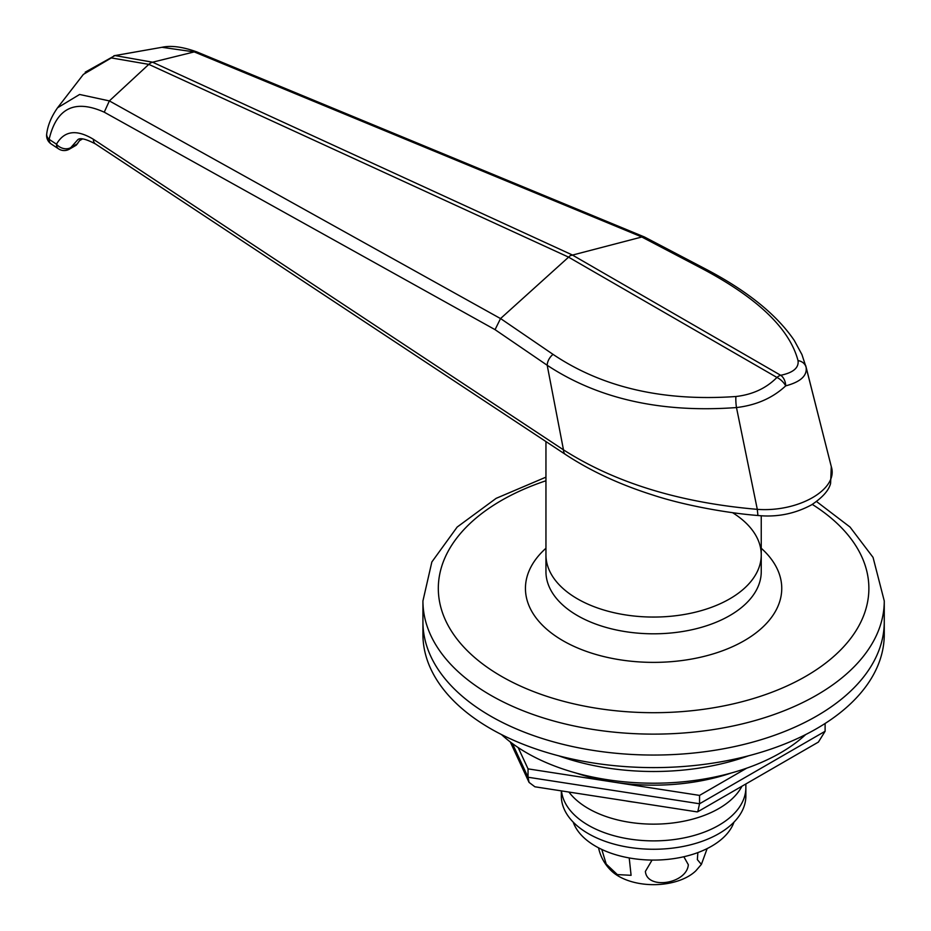<?xml version="1.0" encoding="UTF-8"?>
<svg xmlns="http://www.w3.org/2000/svg" width="931" height="931" viewBox="0 0 931 931"><rect width="100%" height="100%" fill="white"/><g stroke="black" fill="none" stroke-linecap="round" stroke-linejoin="round"><path stroke-width="1.4" d="M545.95 441.562L545.95 554.911A107.647 62.144 0 0 0 577.476 598.854A107.647 62.144 0 0 0 694.794 612.33A107.647 62.144 0 0 0 761.244 554.911L761.244 571.657A107.647 62.144 0 0 1 694.794 629.077A107.647 62.144 0 0 1 577.476 615.6A107.647 62.144 0 0 1 545.95 571.657L545.95 554.911A107.647 62.144 0 0 0 577.476 598.854A107.647 62.144 0 0 0 694.794 612.33A107.647 62.144 0 0 0 761.244 554.911A107.647 62.144 0 0 0 732.557 512.678M570.226 255.664L641.843 236.986L194.23 51.903L152.568 62.202A10.253 6.494 114.7 0 0 148.809 64.367L109.358 100.909L500.529 318.577L570.226 255.664M757.915 515.495L757.299 509.35C798.484 512.399 838.691 489.287 831.29 466.629L830.592 483.41C828.904 490.334 822.573 497.468 811.611 504.811C794.806 513.842 776.896 517.403 757.915 515.495C729.334 513.307 685.46 505.777 653.108 495.117C619.93 484.62 590.731 471.086 565.536 454.503A10.253 6.308 -56.5 0 1 563.476 449.848C615.24 482.84 679.851 502.682 757.299 509.35L736.479 407.557C661.429 413.085 598.33 398.992 547.195 365.266L495.059 329.655L104.249 112.186C74.817 99 56.454 108.043 49.134 139.336L56.488 144.2C64.216 130.712 76.505 129.072 93.368 139.266L563.476 449.848L547.195 365.266A10.253 6.191 -55.7 0 1 553.037 354.374C602.369 387.54 663.326 401.587 735.921 396.513C752.562 394.616 766.236 388.262 776.931 377.451A10.253 5.923 -60 0 1 778.805 376.089A10.253 5.923 -60 0 1 780.69 375.286C793.2 372.703 798.984 367.815 798.042 360.646C789.558 328.608 757.485 297.885 701.834 268.465L641.796 236.998M565.536 454.503L95.439 143.921A10.253 6.308 -56.5 0 1 93.368 139.266M80.764 138.987L76.261 145.189L69.336 149.181A10.253 5.923 60 0 0 70.803 147.598A10.253 8.007 -153.9 0 1 56.966 144.747A10.253 8.007 -153.9 0 1 56.488 144.2A10.253 6.308 -56.5 0 0 58.56 148.855A10.253 10.253 0 0 0 69.336 149.181M95.439 143.921C85.489 138.719 79.519 137.416 77.529 140.011L70.803 147.598L77.622 143.653M194.23 51.903L161.959 47.295C171.141 45.27 182.813 46.829 196.965 51.961L194.23 51.903M115.037 55.569L152.568 62.202L572.123 254.873L780.69 375.286A10.253 6.726 -101.3 0 1 785.706 385.865C772.695 397.991 756.286 405.229 736.479 407.557A10.253 1.792 -94.8 0 1 735.921 396.513M831.29 466.629L806.118 367.349C807.282 375.775 800.474 381.943 785.706 385.865A10.253 4.667 -135.7 0 0 776.931 377.451L568.364 257.037L148.809 64.367L111.313 57.92L83.383 74.387M83.359 74.41L57.559 107.787L79.601 94.473L109.358 100.909L104.249 112.186M196.988 51.973L644.52 237.021L704.72 268.559C746.639 290.379 776.489 314.341 794.271 340.443L801.928 354.56L806.118 367.349A10.253 9.205 167.6 0 0 798.042 360.646M644.52 237.021L641.843 236.986M51.205 143.991A10.253 10.253 0 0 1 46.736 133.761A10.253 6.971 9.4 0 0 49.134 139.336A10.253 6.308 123.5 0 0 51.205 143.991L58.56 148.855A10.253 6.308 -56.5 0 0 58.839 149.03M500.529 318.577L495.059 329.655M635.303 802.324A89.702 51.787 180 0 1 625.527 800.811M490.497 716.044A230.667 133.168 0 0 0 741.867 744.916A230.667 133.168 0 0 0 884.264 621.873L884.264 600.949A230.667 133.168 180 0 1 741.867 723.992A230.667 133.168 180 0 1 490.497 695.12A230.667 133.168 180 0 1 422.93 600.949L422.93 621.873A230.667 133.168 0 0 0 490.497 716.044M422.93 621.873A230.667 133.168 0 0 0 565.326 744.916A230.667 133.168 0 0 0 816.696 716.044A230.667 133.168 0 0 0 884.264 621.873L884.264 634.43A230.667 133.168 0 0 1 816.696 728.601A230.667 133.168 0 0 1 565.326 757.473A230.667 133.168 0 0 1 422.93 634.43L422.93 621.873M518.148 747.558L528.04 768.866L613.797 782.133A153.778 88.782 0 0 0 731.219 773.021M575.975 773.021A153.778 88.782 0 0 0 613.797 782.133L699.553 795.4L746.72 768.168M512.399 743.532L528.04 777.234L529.064 782.401L534.894 786.788L697.04 811.879L697.761 811.739L699.553 803.767L825.11 731.277L825.11 723.48M528.04 768.866L528.04 777.234L699.553 803.767L699.553 795.4M825.11 731.277L818.407 742.077L697.761 811.739M501.472 734.536A179.404 103.574 0 0 0 780.457 752.876A179.404 103.574 0 0 0 805.722 734.536M558.658 755.809A179.404 103.574 0 0 0 748.536 755.809M745.859 783.972L745.859 787.614A92.262 53.265 0 0 1 656.448 840.856A92.262 53.265 0 0 1 561.509 790.908A92.262 53.265 0 0 0 653.597 840.879A92.262 53.265 0 0 0 745.859 787.614L745.859 795.982A92.262 53.265 0 0 1 653.597 849.258A92.262 53.265 0 0 1 561.335 795.982L561.335 790.885M568.934 792.06A92.262 53.265 0 0 0 658.973 824.051A92.262 53.265 0 0 0 741.949 786.23M683.843 856.741L688.335 864.724C686.845 883.856 646.975 890.094 645.392 871.416L652.061 860.069M707.153 848.583L701.38 864.41L697.354 859.627L697.866 852.587M629.216 857.94L631.09 875.315L617.346 874.593L606.209 864.061L601.787 849.433M701.38 864.41L695.806 870.857A49.203 28.407 180 0 1 618.801 876.339A49.203 28.407 180 0 1 611.388 870.857C604.941 864.655 600.704 857.183 598.68 848.432M573.217 822.143A82.009 47.353 0 0 0 629.938 858.068A82.009 47.353 0 0 0 711.587 846.209A82.009 47.353 0 0 0 733.977 822.143M500.575 318.542L553.037 354.374M704.72 268.559A10.253 5.4 117.7 0 0 701.834 268.465M545.95 480.757A215.282 124.3 0 0 0 501.367 676.29A215.282 124.3 0 0 0 802.487 678.175A215.282 124.3 0 0 0 812.286 504.404M761.244 548.254A128.152 73.98 180 0 1 734.117 645.951A128.152 73.98 180 0 1 562.987 640.714A128.152 73.98 180 0 1 545.95 548.254M761.244 554.911L761.244 515.739M161.982 47.295L113.873 55.767M115.025 55.511L85.175 72.199M831.336 466.792L824.808 441.05M805.711 365.604L825.215 442.644M82.522 138.928L79.321 140.779M46.736 133.761C47.807 125.185 51.414 116.526 57.571 107.775M884.264 600.949L873.045 557.378L850.038 527.062L816.545 501.53M545.95 477.149L496.153 498.341L457.168 527.051L431.856 561.963L422.93 600.949M529.064 782.401L510.281 741.949"/></g></svg>
